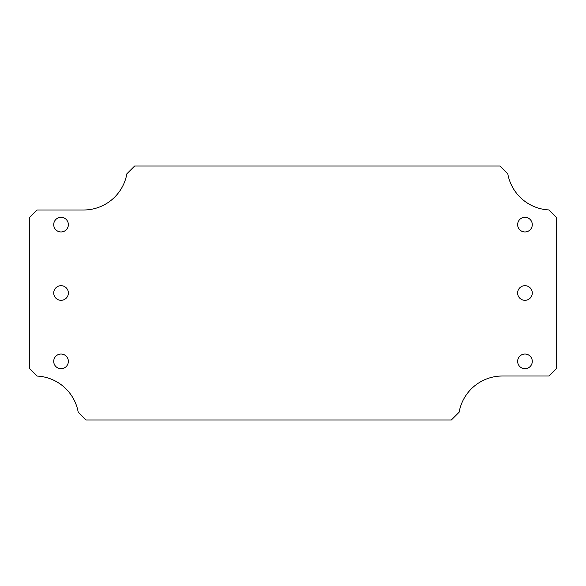 <?xml version="1.0" encoding="UTF-8"?>
<svg xmlns="http://www.w3.org/2000/svg" width="586" height="586" viewBox="0 0 586 586"><rect width="100%" height="100%" fill="white"/><g stroke="black" fill="none" stroke-linecap="round" stroke-linejoin="round"><path stroke-width="0.88" d="M517.636 361.364A7.325 7.325 0 0 1 528.623 355.021A7.325 7.325 0 0 1 528.623 367.708A7.325 7.325 0 0 1 517.636 361.364M517.636 224.636A7.325 7.325 0 0 1 528.623 218.292A7.325 7.325 0 0 1 528.623 230.979A7.325 7.325 0 0 1 517.636 224.636M53.714 224.636A7.325 7.325 0 0 1 64.702 218.292A7.325 7.325 0 0 1 64.702 230.979A7.325 7.325 0 0 1 53.714 224.636M53.714 293A7.325 7.325 0 0 1 64.702 286.657A7.325 7.325 0 0 1 64.702 299.343A7.325 7.325 0 0 1 53.714 293M53.714 361.364A7.325 7.325 0 0 1 64.702 355.021A7.325 7.325 0 0 1 64.702 367.708A7.325 7.325 0 0 1 53.714 361.364M517.636 293A7.325 7.325 0 0 1 528.623 286.657A7.325 7.325 0 0 1 528.623 299.343A7.325 7.325 0 0 1 517.636 293M507.791 173.786L500.041 166.036L134.634 166.036L126.876 173.786A43.95 43.95 0 0 1 83.615 209.986L37.05 209.986L29.3 217.736L29.3 368.264L37.108 376.073A43.95 43.95 0 0 1 78.209 412.214L85.959 419.964L451.367 419.964L459.124 412.214A43.95 43.95 0 0 1 502.385 376.014L548.95 376.014L556.7 368.264L556.7 217.736L548.892 209.927A43.95 43.95 0 0 1 507.791 173.786"/></g></svg>
